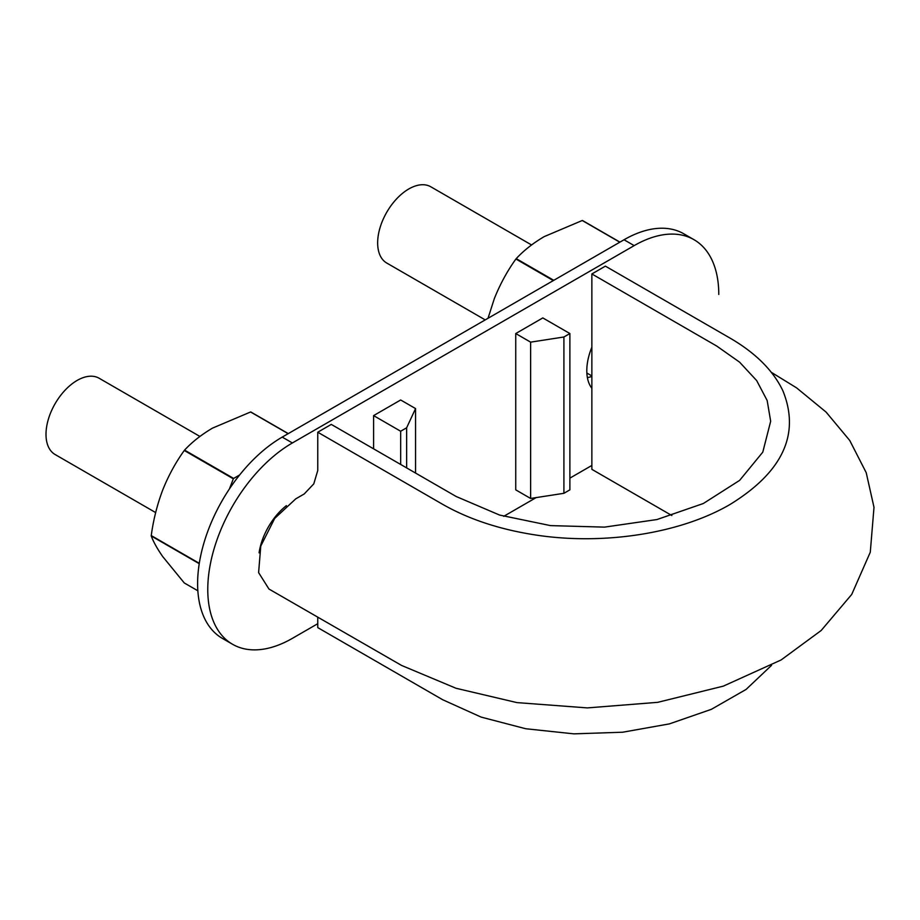 <?xml version="1.0" encoding="UTF-8"?>
<svg xmlns="http://www.w3.org/2000/svg" width="920" height="920" viewBox="0 0 920 920"><rect width="100%" height="100%" fill="white"/><g stroke="black" fill="none" stroke-linecap="round" stroke-linejoin="round"><path stroke-width="1.38" d="M671.853 515.522L591.87 469.349L591.87 273.953L716.749 346.058L739.611 362.181L756.677 380.581L767.165 400.522L770.672 421.279L762.783 452.157L739.634 480.378L703.34 503.504L656.96 519.547L604.509 527.125L550.505 525.607L499.629 515.073L456.171 496.501L331.292 424.407L317.756 432.216L317.756 470.511L313.789 483.862L304.221 493.959L295.757 498.847L274.7 518.409L260.774 546.077L258.601 572.585L268.95 589.03L401.568 665.436L456.044 688.275L516.959 702.604L587.351 707.905L657.685 702.339L723.361 686.124L781.126 659.95L821.157 630.51L851.724 594.435L870.285 552.207L874 507.311L866.203 472.65L849.735 440.461L826.102 412.103L796.536 387.826L771.305 372.312M317.756 432.216L442.635 504.321C468.429 519.029 498.824 529.161 533.818 534.716C602.531 545.698 680.294 533.68 730.284 504.321C782.782 471.914 800.331 434.102 782.931 390.885C773.329 370.679 755.78 353.13 730.284 338.238L605.406 266.144L591.87 273.953M771.546 665.332L746.062 689.448L711.356 709.331L669.404 723.879L622.679 732.216L573.827 733.849L525.734 728.744L481.148 717.106L442.635 699.706L317.756 627.612L317.756 617.205M155.664 512.578L55.119 454.526A44.033 25.426 -60 0 1 46 434.366A44.033 25.426 -60 0 1 65.216 390.057A44.033 25.426 -60 0 1 99.153 378.258L199.905 436.436M485.231 319.895L386.768 263.051A44.033 25.426 -60 0 1 377.648 242.891A44.033 25.426 -60 0 1 396.876 198.582A44.033 25.426 -60 0 1 430.801 186.783L531.553 244.95M553.782 280.312L516.223 258.635C523.745 250.527 533.059 243.19 544.157 236.636L582.245 220.512A93.805 54.154 120 0 1 582.555 220.535L619.942 242.121M587.397 377.625A47.863 27.634 120 0 0 591.87 376.406M582.245 220.512L619.804 242.202M488.025 318.285L494.327 298.62C500.123 284.154 507.311 270.952 515.913 259.014L553.299 280.589M239.625 474.984L233.634 478.434L184.575 450.11C192.096 442.002 201.411 434.677 212.508 428.122L250.596 411.987A93.805 54.154 120 0 1 250.895 412.022L288.282 433.596M233.634 478.434A93.805 54.154 120 0 0 233.335 478.814L229.379 489.014M197.857 590.789L184.264 582.947L162.679 556.531C157.182 548.607 153.375 541.753 151.248 535.981L199.237 563.684M250.596 411.987L288.155 433.676M199.295 563.316L151.248 535.578A93.805 54.154 120 0 0 151.248 535.981M151.248 535.578C153.375 519.869 157.182 504.712 162.679 490.095C168.464 475.628 175.662 462.426 184.264 450.489L233.335 478.814M718.784 294.469A119.646 69.081 120 0 0 694.002 239.694L683.859 233.829A119.646 69.081 120 0 0 624.024 239.763L282.221 437.103A119.646 69.081 120 0 0 197.616 583.636A119.646 69.081 120 0 0 222.398 638.411L232.553 644.276A119.646 69.081 120 0 0 292.376 638.353L317.756 623.702M694.002 239.694A119.646 69.081 120 0 0 634.179 245.617L292.376 442.957A119.646 69.081 120 0 0 207.77 589.501A119.646 69.081 120 0 0 232.553 644.276M530.621 342.148L530.621 498.456L515.74 489.854L515.74 333.546L530.621 342.148L563.914 336.996L569.882 333.546L542.811 317.917L515.74 333.546M503.746 516.316L536.176 497.593M569.882 478.135L591.87 465.44M286.361 505.666A47.863 27.634 120 0 0 259.083 552.862M591.87 388.32A47.863 27.634 -60 0 1 591.87 347.173M373.6 448.834L373.6 415.61L400.671 431.238L406.64 427.788L415.564 408.572L400.671 399.981L373.6 415.61M400.671 464.462L400.671 431.238M406.64 467.912L406.64 427.788M415.564 473.064L415.564 408.572M530.621 498.456L563.914 493.304L569.882 489.854L569.882 333.546M563.914 493.304L563.914 336.996M624.024 239.763L634.179 245.617M282.221 437.103L292.376 442.957M586.868 373.048L591.87 375.935"/></g></svg>

